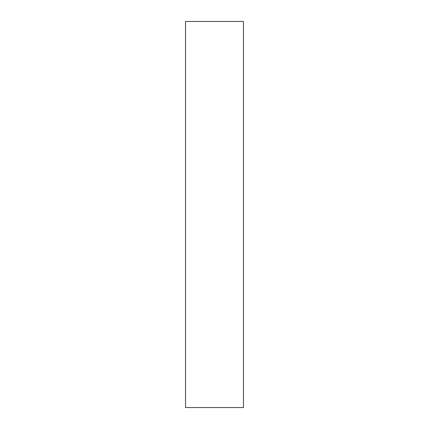 <?xml version="1.0" encoding="UTF-8"?>
<svg xmlns="http://www.w3.org/2000/svg" width="429" height="429" viewBox="0 0 429 429"><rect width="100%" height="100%" fill="white"/><g stroke="black" fill="none" stroke-linecap="round" stroke-linejoin="round"><path stroke-width="0.64" d="M185.542 407.55L185.542 21.45L243.458 21.45L243.458 407.55L185.542 407.55L243.458 407.55L243.458 21.45L185.542 21.45L185.542 407.55"/></g></svg>
